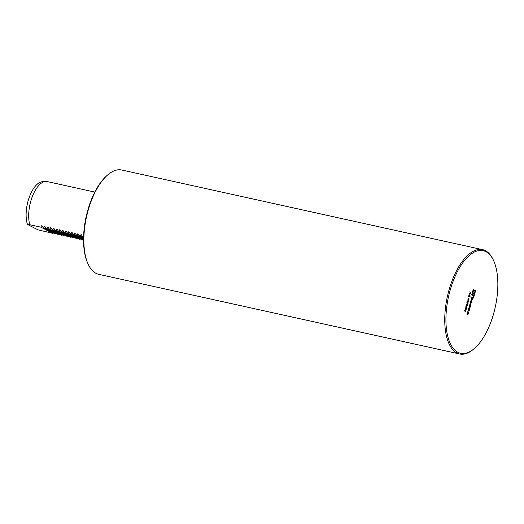 <?xml version="1.0" encoding="UTF-8"?>
<svg xmlns="http://www.w3.org/2000/svg" width="524" height="524" viewBox="0 0 524 524"><rect width="100%" height="100%" fill="white"/><g stroke="black" fill="none" stroke-linecap="round" stroke-linejoin="round"><path stroke-width="0.79" d="M469.078 294.75L469.491 296.708L469.995 296.224L469.969 295.143L470.126 296.309L469.504 296.99L469.078 295.267L468.574 296.551L469.124 294.573L469.563 296.728L469.995 296.224M468.404 298.241L469.104 299.951L468.685 299.08L467.998 300.056L467.866 298.949L468.443 298.248M466.93 302.433L467.31 303.717L468.181 303.121L467.369 303.92L467.591 305.25L467.225 304.018L466.314 304.634L467.166 303.815L466.93 302.433M466.15 306.409L466.537 305.027L467.087 307.188L465.987 307.005L465.856 306.278M465.076 311.662L464.69 310.313L465.626 309.684L466.019 311.001L465.266 311.728M465.43 309.605L466.019 311.001M471.338 299.885L470.873 300.737L472.216 299.885L472.478 298.942L471.895 297.095L471.338 299.885M472.884 297.069A0.91 0.413 102.4 0 0 473.067 298.156A0.91 0.413 102.4 0 0 473.67 297.357A0.91 0.413 102.4 0 0 473.46 296.374A0.91 0.413 102.4 0 0 472.884 297.069M470.257 303.743L470.755 301.968L471.528 302.361L471.705 301.719L470.742 301.221L470.257 303.743M469.786 307.706L470.061 307.464A3.216 1.467 102.4 0 0 470.283 306.802L470.631 305.577A3.216 1.467 102.4 0 0 470.781 304.883L470.696 304.451L469.884 304.418A3.216 1.467 102.4 0 0 469.661 305.079L469.321 306.304A3.216 1.467 102.4 0 0 469.163 306.998L469.57 307.595L469.884 305.079L470.414 305.04L469.786 307.706M468.81 311.191L469.091 310.948A3.216 1.467 102.4 0 0 469.314 310.287L469.884 308.243L468.921 307.745L468.063 310.804L468.489 310.64A3.216 1.467 102.4 0 0 468.633 310.241L468.653 310.254A3.216 1.467 102.4 0 0 468.567 310.68L468.81 311.191M466.91 314.937L468.253 314.086L468.515 313.142L467.925 311.295L466.91 314.937M473.198 289.53L471.672 294.992L474.043 296.217L475.569 290.755L473.198 289.53M485.931 251.677A52.544 23.94 102.4 0 0 446.671 307.562A52.544 23.94 102.4 0 0 474.115 348.715A52.544 23.94 102.4 0 0 493.575 260.552A52.544 23.94 102.4 0 0 485.931 251.677M466.642 308.787L466.078 309.442L465.934 308.891L465.436 309.284L465.24 308.931L465.98 307.3L466.164 308.053L466.55 307.765L466.642 308.787L466.006 309.429M465.364 309.265L465.934 308.891L465.436 309.284M465.934 307.28L466.091 308.04L466.55 307.765L466.563 308.774M467.637 302.479L467.257 301.13L468.194 300.501L468.587 301.817L467.827 302.551M467.991 300.422L468.587 301.817M469.969 291.554L470.847 293.584L469.196 294.318L470.172 292.49L469.969 291.554M94.818 192.085L47.173 181.566A26.056 11.869 102.4 0 0 45.529 181.455A26.056 11.869 102.4 0 0 32.003 197.417A26.056 11.869 102.4 0 0 29.763 224.711L40.78 227.141L41.514 225.772L41.959 226.001M53.736 233.069L52.76 233.324L37.983 229.846L27.471 224.423L29.763 224.711M45.529 181.455L42.365 181.704A25.126 11.443 102.4 0 0 29.082 197.764A25.126 11.443 102.4 0 0 27.471 224.423M44.979 226.669L44.533 226.434L43.8 227.809L43.348 227.711L41.835 225.837M47.998 227.337L47.553 227.102L46.826 228.477L46.367 228.372L44.854 226.506M51.018 227.999L50.573 227.77L49.846 229.139L49.387 229.04L47.874 227.174M54.038 228.667L53.592 228.438L52.865 229.807L52.407 229.709L50.894 227.842M57.057 229.335L56.612 229.106L55.885 230.475L55.433 230.377L53.913 228.51M60.077 230.003L59.631 229.767L58.904 231.143L58.452 231.038L56.933 229.171M63.096 230.665L62.651 230.436L61.924 231.804L61.472 231.706L59.952 229.839M66.116 231.333L65.67 231.104L64.943 232.473L64.491 232.374L62.972 230.508M72.161 232.669L71.709 232.433L70.982 233.809L70.53 233.711L68.69 231.772L67.963 233.141L67.511 233.042L65.991 231.176M78.2 233.999L77.749 233.769L77.021 235.138L76.57 235.04L74.729 233.101L74.002 234.477L73.55 234.372L72.03 232.505M83.578 236.586L82.609 236.376L81.089 234.503L80.041 235.807L79.589 235.708L78.069 233.842M83.526 239.848L82.504 239.894L70.53 233.711M80.912 239.068L79.484 239.226L67.511 233.042M77.893 238.4L76.465 238.558L64.491 232.374M74.873 237.739L73.445 237.889L61.472 231.706M71.854 237.071L70.426 237.228L58.452 231.038M68.834 236.403L67.406 236.56L55.433 230.377M65.814 235.734L64.386 235.892L52.407 229.709M62.795 235.073L61.367 235.224L49.387 229.04M59.775 234.405L58.347 234.562L46.367 228.372M56.756 233.737L55.328 233.894L43.348 227.711M493.575 260.552L493.176 259.701A53.415 24.333 102.4 0 0 485.407 250.675A53.415 24.333 102.4 0 0 482.637 249.673L121.771 170.018A53.415 24.333 102.4 0 0 107.99 174.682L107.269 175.285A52.544 23.94 102.4 0 0 87.809 263.448L88.202 264.299A53.415 24.333 102.4 0 0 98.741 274.327L459.614 353.982A53.415 24.333 102.4 0 0 473.395 349.318L474.115 348.715M107.99 174.682A53.415 24.333 102.4 0 0 88.202 264.299M482.637 249.673A53.415 24.333 102.4 0 0 447.365 296.584A53.415 24.333 102.4 0 0 459.614 353.982M40.78 227.141L52.76 233.324M82.609 236.376L83.571 236.874M80.041 235.807L83.552 237.621M79.589 235.708L83.545 237.752M77.021 235.138L83.532 238.505M76.57 235.04L83.532 238.636M74.002 234.477L83.526 239.396M73.55 234.372L83.526 239.527M70.982 233.809L82.956 239.992M67.963 233.141L79.936 239.324M64.943 232.473L76.917 238.656M61.924 231.804L73.897 237.994M58.904 231.143L70.878 237.326M55.885 230.475L67.858 236.658M52.865 229.807L64.838 235.99M49.846 229.139L61.819 235.328M46.826 228.477L58.799 234.66M43.8 227.809L55.78 233.992M474.967 291.488L475.189 290.669L474.482 290.303M474.024 290.165A2.764 1.258 102.4 0 0 473.84 290.093L474.22 290.172A2.764 1.258 102.4 0 0 472.471 292.281A2.764 1.258 102.4 0 0 473.028 295.575A2.764 1.258 102.4 0 0 474.855 293.145A2.764 1.258 102.4 0 0 474.22 290.172L473.172 289.628M475.189 290.669L475.569 290.755M473.696 296.034L473.951 295.123M471.901 294.18A2.764 1.258 102.4 0 0 472.386 295.359M473.84 290.093A2.764 1.258 102.4 0 0 472.917 290.538M474.659 293.407L473.683 290.538L472.524 294.671L474.659 293.407L473.526 291.102M472.628 294.305L474.279 293.322M468.233 313.535L467.585 313.948L467.952 312.638L468.233 313.535M467.022 314.544L468.253 314.086M468.115 313.149L467.762 311.878M468.135 313.057L468.515 313.142M468.6 311.053L468.711 310.863A3.216 1.467 102.4 0 0 468.849 310.49M469.353 308.702L469.504 308.158L468.888 307.843M469.504 308.158L469.884 308.243M468.764 310.116L469.091 310.287L469.511 308.78L469.183 308.616L468.567 310.077M469.222 307.405L469.38 306.828M470.369 305.014A3.216 1.467 102.4 0 0 470.408 304.798L470.015 304.215M471.174 302.184L471.325 301.641L470.709 301.32M471.325 301.641L471.705 301.719M472.956 297.108A0.74 0.334 102.4 0 0 473.1 297.986A0.74 0.334 102.4 0 0 473.591 297.337A0.74 0.334 102.4 0 0 473.421 296.545A0.74 0.334 102.4 0 0 472.956 297.108M473.224 297.377L473.604 297.056L473.139 296.813L472.923 297.593L473.277 297.39M473.604 297.056L473.113 296.912M472.078 298.949L471.731 297.678M472.104 298.857L472.478 298.942M470.984 300.344L471.921 299.512M471.842 299.8L472.216 299.885M472.203 299.335L471.548 299.748L471.914 298.438L472.203 299.335M465.947 310.981L464.998 311.642M465.482 309.926L464.742 310.372L465.266 311.446M465.332 309.861L464.821 310.385L465.233 311.439M465.076 311.38L465.888 310.942L465.554 309.939M465.436 309.003L465.974 308.446L465.901 307.562L465.371 308.138L465.463 309.016M466.458 308.02L466.033 308.492L466.085 309.167L466.439 308.688L466.157 309.186L466.478 308.027L466.105 308.505L466.157 309.186L466.511 308.708M466.439 308.02L466.105 308.505L466.478 308.027M465.371 308.138L465.509 309.022M465.901 307.562L465.443 308.151M466.504 305.158L467.1 307.136M466.524 305.61L466.209 306.461L466.832 306.756L466.524 305.61L466.281 306.474L466.832 306.756M466.897 302.558L467.31 303.717M468.024 303.409L467.369 303.92M467.297 303.9L467.677 304.948M466.34 304.549L467.225 304.018M468.508 301.798L467.565 302.459M468.043 300.743L467.31 301.189L467.834 302.269M467.893 300.684L467.382 301.208L467.801 302.263M467.637 302.197L468.456 301.759L468.122 300.763M468.423 298.248L469.104 299.951M468.541 299.374L467.925 300.042M467.991 299.78L468.417 298.523L467.912 299.014L468.358 298.51L468.017 299.787M468.417 298.523L468.063 299.793M469.89 295.123L470.126 296.309M470.048 296.289L469.425 296.977M468.633 296.584L469.078 295.267M469.491 296.708L469.923 296.211L469.491 296.708M469.943 291.652L470.847 293.584M470.762 293.61L469.209 294.259M470.257 292.7L469.89 293.722L470.598 293.473L470.257 292.7L469.969 293.741M468.711 310.863L469.091 310.948M468.135 310.562L468.489 310.64M470.316 304.365L470.696 304.451M470.408 304.798L470.781 304.883M472.648 295.49L473.028 295.575"/></g></svg>
